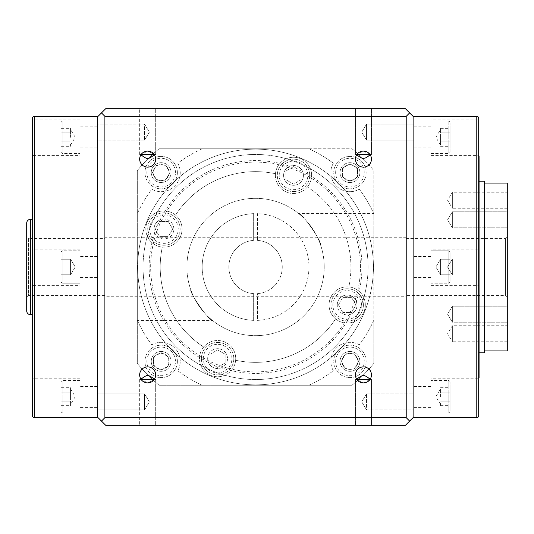 <?xml version="1.0" encoding="UTF-8"?>
<svg xmlns="http://www.w3.org/2000/svg" width="534" height="534" viewBox="0 0 534 534"><rect width="100%" height="100%" fill="white"/><g stroke="black" fill="none" stroke-linecap="round" stroke-linejoin="round"><path stroke-width="0.4" stroke-dasharray="2.67 2" d="M478.691 118.241L478.691 415.759M32.42 415.759L32.42 118.241M450.089 252.695L450.089 281.305A1.909 1.909 0 0 1 448.18 283.214L431.011 283.214L431.011 250.786L431.011 283.214L431.011 250.786L431.011 283.214L448.18 283.214L448.18 250.786L431.011 250.786L448.18 250.786L448.18 283.214A1.909 1.909 0 0 0 450.089 281.305L450.089 252.695A1.909 1.909 0 0 0 448.18 250.786A1.909 1.909 0 0 1 450.089 252.695L450.089 281.305L450.089 252.695M450.089 151.616L450.089 123.014L450.089 151.616A1.909 1.909 0 0 1 448.18 153.525L431.011 153.525L431.011 121.105L431.011 153.525M450.089 123.014A1.909 1.909 0 0 0 448.18 121.105L431.011 121.105M450.089 410.986L450.089 382.384L450.089 410.986A1.909 1.909 0 0 1 448.18 412.895L431.011 412.895L431.011 380.475L431.011 412.895M450.089 382.384A1.909 1.909 0 0 0 448.18 380.475L431.011 380.475M26.7 310.861L26.7 223.139M61.03 281.305L61.03 252.695A1.909 1.909 0 0 1 62.939 250.786L80.1 250.786L80.1 283.214L80.1 250.786L80.1 283.214L80.1 250.786L62.939 250.786L62.939 283.214L80.1 283.214L62.939 283.214L62.939 250.786A1.909 1.909 0 0 0 61.03 252.695L61.03 281.305A1.909 1.909 0 0 0 62.939 283.214A1.909 1.909 0 0 1 61.03 281.305L61.03 252.695L61.03 281.305M61.03 123.014L61.03 151.616L61.03 123.014A1.909 1.909 0 0 1 62.939 121.105L80.1 121.105L80.1 153.525L80.1 121.105M61.03 151.616A1.909 1.909 0 0 0 62.939 153.525L80.1 153.525M61.03 382.384L61.03 410.986L61.03 382.384A1.909 1.909 0 0 1 62.939 380.475L80.1 380.475L80.1 412.895L80.1 380.475M61.03 410.986A1.909 1.909 0 0 0 62.939 412.895L80.1 412.895M507.3 297.511L505.391 295.609L406.22 295.609L406.22 238.391L505.391 238.391L505.391 295.609L505.391 238.391L507.3 236.489L507.3 297.511L507.3 236.489M104.891 238.391L104.891 295.609L104.891 238.391L28.609 238.391L28.609 295.609L26.7 297.511L26.7 236.489L26.7 297.511M104.891 295.609L28.609 295.609L28.609 238.391L26.7 236.489M452.371 258.99L507.3 258.99L507.3 275.01L507.3 258.99L507.3 275.01L507.3 258.99L452.371 258.99L452.371 275.01L507.3 275.01L452.371 275.01L452.371 258.99L452.371 275.01L452.371 258.99L447.559 267L452.371 275.01L447.559 267L452.371 258.99M452.371 211.791L507.3 211.791L507.3 227.811L507.3 211.791L507.3 227.811L507.3 211.791L452.371 211.791L452.371 227.811L507.3 227.811L452.371 227.811L452.371 211.791L452.371 227.811L452.371 211.791L447.559 219.801L452.371 227.811L447.559 219.801L452.371 211.791M507.3 208.26L452.371 208.26L452.371 192.24L447.559 200.25L452.371 208.26L452.371 192.24L507.3 192.24L507.3 208.26L507.3 192.24M452.371 306.189L507.3 306.189L507.3 322.209L507.3 306.189L507.3 322.209L507.3 306.189L452.371 306.189L452.371 322.209L507.3 322.209L452.371 322.209L452.371 306.189L452.371 322.209L452.371 306.189L447.559 314.199L452.371 322.209L447.559 314.199L452.371 306.189M507.3 341.76L452.371 341.76L452.371 325.74L447.559 333.75L452.371 341.76L452.371 325.74L507.3 325.74L507.3 341.76L507.3 325.74M406.22 296.75L406.22 237.25L406.22 296.75L104.891 296.75L104.891 237.25L104.891 296.75M406.22 237.25L104.891 237.25M484.411 350.911L484.411 183.089L484.411 350.911M478.691 156.389L478.691 377.611L478.691 156.389M479.071 352.82L479.071 181.18L479.071 352.82M406.22 238.391L406.22 295.609M145.175 376.21L139.661 379.52L147.671 379.52L139.661 379.52L147.671 374.708L155.681 379.52L154.206 379.52L147.671 382.891L141.143 379.52L139.661 379.52L141.143 379.52L140.909 379.18A8.01 8.01 0 0 1 147.671 366.871A8.01 8.01 0 0 1 154.433 379.18M356.912 379.52L355.43 379.52L356.912 379.52L363.44 382.891L369.975 379.52L371.45 379.52L369.975 379.52L370.202 379.18A8.01 8.01 0 0 0 363.44 366.871A8.01 8.01 0 0 0 356.679 379.18M356.679 154.82A8.01 8.01 0 0 0 363.44 167.129A8.01 8.01 0 0 0 370.202 154.82L369.975 154.48L371.45 154.48L369.975 154.48L363.44 151.109L356.912 154.48L355.43 154.48L356.912 154.48M140.909 154.82A8.01 8.01 0 0 0 147.671 167.129A8.01 8.01 0 0 0 154.433 154.82M145.175 157.79L139.661 154.48L147.671 154.48L139.661 154.48L147.671 159.292L155.681 154.48L154.206 154.48L147.671 151.109L141.143 154.48L139.661 154.48L141.143 154.48M147.671 425.291L139.661 425.291L147.671 425.291M363.44 425.291L355.43 425.291L363.44 425.291M363.44 108.709L355.43 108.709L363.44 108.709M147.671 108.709L139.661 108.709L147.671 108.709M154.206 379.52L147.671 379.52L155.681 379.52L155.681 425.291L155.681 379.52L150.174 376.21M365.944 376.21L371.45 379.52L355.43 379.52L371.45 379.52L371.45 425.291L371.45 379.52L363.44 374.708L355.43 379.52L355.43 425.291L355.43 379.52L360.937 376.21M360.937 157.79L355.43 154.48L363.44 154.48L355.43 154.48L355.43 108.709L355.43 154.48L363.44 159.292L371.45 154.48L363.44 154.48L371.45 154.48L371.45 108.709L371.45 154.48L365.944 157.79M366.551 401.855L366.551 393.845L413.85 393.845L413.85 409.865L413.85 393.845L413.85 409.865L413.85 393.845L366.551 393.845L366.551 409.865L413.85 409.865L366.551 409.865L366.551 401.855M413.096 116.339L413.85 117.126L413.85 416.874L413.85 117.126L413.85 416.874L413.096 417.661M366.551 124.135L413.85 124.135L413.85 140.155L413.85 124.135L413.85 140.155L413.85 124.135L366.551 124.135L366.551 140.155L413.85 140.155L366.551 140.155L366.551 124.135L366.551 140.155L366.551 124.135L361.738 132.145L366.551 140.155L361.738 132.145L366.551 124.135M104.891 417.661L406.22 417.661L406.22 116.339L104.891 116.339L104.891 417.661L101.42 421.139L97.261 416.874L97.261 117.126L97.261 267L97.261 117.126L98.016 116.339M144.56 409.865L97.261 409.865L97.261 393.845L97.261 409.865L97.261 393.845L97.261 409.865L144.56 409.865L144.56 393.845L97.261 393.845L144.56 393.845L144.56 409.865L144.56 393.845L144.56 409.865L149.373 401.855L144.56 393.845L149.373 401.855L144.56 409.865M144.56 132.145L144.56 140.155L97.261 140.155L97.261 124.135L97.261 140.155L97.261 124.135L97.261 140.155L144.56 140.155L144.56 124.135L97.261 124.135L144.56 124.135L144.56 132.145M154.206 154.48L147.671 154.48L155.681 154.48L155.681 108.709L155.681 154.48L150.174 157.79M431.011 248.884L431.011 285.116L431.011 248.884L478.691 248.884L478.691 285.116L478.691 248.884M431.011 285.116L478.691 285.116M431.011 119.195L431.011 155.434L431.011 119.195L478.691 119.195L478.691 155.434L478.691 119.195M431.011 155.434L478.691 155.434M431.011 249.111L431.011 285.35L431.011 249.111L478.691 249.111L478.691 285.35L478.691 249.111M431.011 285.35L478.691 285.35M431.011 378.8L431.011 415.031L431.011 378.8L478.691 378.8L478.691 415.031L478.691 378.8M431.011 415.031L478.691 415.031M32.42 347.1L32.42 186.9L32.42 347.1M80.1 285.116L80.1 248.884L80.1 285.116L32.42 285.116L32.42 248.884L32.42 285.116M80.1 248.884L32.42 248.884M80.1 155.434L80.1 119.195L80.1 155.434L32.42 155.434L32.42 119.195L32.42 155.434M80.1 119.195L32.42 119.195M80.1 285.35L80.1 249.111L80.1 285.35L32.42 285.35L32.42 249.111L32.42 285.35M80.1 249.111L32.42 249.111M80.1 415.031L80.1 378.8L80.1 415.031L32.42 415.031L32.42 378.8L32.42 415.031M80.1 378.8L32.42 378.8M32.04 314.68L32.04 219.32L32.04 314.68M440.55 267L440.55 259.217L440.55 274.783L440.55 259.217L440.55 267L450.089 267L450.089 259.217L450.089 274.783L440.55 274.783L450.089 274.783L450.089 259.217L440.55 259.217L450.089 259.217L450.089 267L440.55 267M440.55 129.535L440.55 145.094L440.55 129.535L435.877 137.311L440.55 145.094M440.55 396.689L440.55 388.906L440.55 396.689M70.561 267L70.561 259.217L70.561 274.783L70.561 263.108L70.561 270.892L70.561 267L61.03 267L61.03 259.217L70.561 259.217L70.561 263.108L70.561 259.217L61.03 259.217L70.561 259.217L61.03 259.217L61.03 267L70.561 267L61.03 267L61.03 274.783L70.561 274.783L70.561 270.892L70.561 274.783L70.561 270.892L70.561 274.783L61.03 274.783L61.03 267L61.03 274.783L70.561 274.783L61.03 274.783L61.03 267L70.561 267M70.561 137.311L70.561 129.535L70.561 137.311M70.561 404.465L70.561 388.906L70.561 404.465L75.241 396.689L70.561 388.906M440.55 389.947L440.55 392.196L440.55 389.947M70.561 396.689L70.561 389.947L70.561 396.689M70.561 144.053L70.561 146.296L70.561 144.053M440.55 403.424L440.55 405.673L440.55 403.424M440.55 144.053L440.55 137.311L440.55 144.053M70.561 403.424L70.561 405.673L70.561 403.424M70.561 389.947L70.561 387.704L70.561 389.947M70.561 130.576L70.561 128.327L70.561 130.576M440.55 128.327L440.55 130.576L440.55 128.327L450.089 128.327L450.089 132.819L450.089 128.327M61.03 405.673L61.03 392.196L70.561 392.196L61.03 392.196L61.03 401.181L70.561 401.181L61.03 401.181L61.03 405.673L70.561 405.673M61.03 387.704L61.03 392.196L61.03 387.704L70.561 387.704M61.03 128.327L61.03 141.804L70.561 141.804L61.03 141.804L61.03 132.819L70.561 132.819L61.03 132.819L61.03 128.327L70.561 128.327M61.03 146.296L61.03 141.804L61.03 146.296L70.561 146.296M61.03 259.217L61.03 267L61.03 259.217M450.089 392.196L440.55 392.196L450.089 392.196L450.089 387.704L450.089 405.673L450.089 392.196M440.55 387.704L450.089 387.704M440.55 401.181L450.089 401.181L440.55 401.181M440.55 405.673L450.089 405.673M440.55 259.217L450.089 259.217L440.55 259.217L435.877 267L440.55 259.217M450.089 141.804L440.55 141.804L450.089 141.804L450.089 146.296L450.089 132.819L450.089 141.804M440.55 146.296L450.089 146.296M440.55 132.819L450.089 132.819L440.55 132.819M440.55 274.783L450.089 274.783L440.55 274.783L435.877 267L440.55 274.783M32.04 347.1L32.04 186.9M104.891 116.339L101.42 112.861L97.261 117.126M101.42 112.861L105.685 108.709L405.426 108.709L409.698 112.861L406.22 116.339M406.22 417.661L409.698 421.139L405.426 425.291L105.685 425.291L101.42 421.139M409.698 421.139L413.85 416.874M413.85 117.126L409.698 112.861M484.411 181.18L484.411 352.82M479.071 156.389L479.071 377.611M507.3 183.089L507.3 350.911M97.261 407.402L97.261 386.422L97.261 407.402L80.1 407.402L80.1 386.422L80.1 407.402M97.261 386.422L80.1 386.422M97.261 277.72L97.261 256.741L97.261 277.72L80.1 277.72L80.1 256.741L80.1 277.72M97.261 256.741L80.1 256.741M97.261 147.805L97.261 126.825L97.261 147.805L80.1 147.805L80.1 126.825L80.1 147.805M97.261 126.825L80.1 126.825M97.261 277.486L97.261 256.514L97.261 277.486L80.1 277.486L80.1 256.514L80.1 277.486M97.261 256.514L80.1 256.514M413.85 386.422L413.85 407.402L413.85 386.422L431.011 386.422L431.011 407.402L431.011 386.422M413.85 407.402L431.011 407.402M413.85 256.741L413.85 277.72L413.85 256.741L431.011 256.741L431.011 277.72L431.011 256.741M413.85 277.72L431.011 277.72M413.85 126.825L413.85 147.805L413.85 126.825L431.011 126.825L431.011 147.805L431.011 126.825M413.85 147.805L431.011 147.805M413.85 256.514L413.85 277.486L413.85 256.514L431.011 256.514L431.011 277.486L431.011 256.514M413.85 277.486L431.011 277.486M335.652 361.398A14.305 14.305 0 0 1 349.957 347.093A14.305 14.305 0 0 1 364.261 361.398A14.305 14.305 0 0 1 349.957 375.702A14.305 14.305 0 0 1 335.652 361.398M366.164 361.398A16.214 16.214 0 0 0 349.957 345.191A16.214 16.214 0 0 0 333.743 361.398A16.214 16.214 0 0 1 349.957 345.191A16.214 16.214 0 0 1 366.164 361.398A16.214 16.214 0 0 1 349.957 377.611A16.214 16.214 0 0 1 333.743 361.398A16.214 16.214 0 0 0 349.957 377.611A16.214 16.214 0 0 0 366.164 361.398M146.857 361.398A14.305 14.305 0 0 1 161.161 347.093A14.305 14.305 0 0 1 175.459 361.398A14.305 14.305 0 0 1 161.161 375.702A14.305 14.305 0 0 1 146.857 361.398M177.368 361.398A16.214 16.214 0 0 0 161.161 345.191A16.214 16.214 0 0 0 144.948 361.398A16.214 16.214 0 0 1 161.161 345.191A16.214 16.214 0 0 1 177.368 361.398A16.214 16.214 0 0 1 161.161 377.611A16.214 16.214 0 0 1 144.948 361.398A16.214 16.214 0 0 0 161.161 377.611A16.214 16.214 0 0 0 177.368 361.398M146.857 172.602A14.305 14.305 0 0 1 161.161 158.298A14.305 14.305 0 0 1 175.459 172.602A14.305 14.305 0 0 1 161.161 186.907A14.305 14.305 0 0 1 146.857 172.602M177.368 172.602A16.214 16.214 0 0 0 161.161 156.389A16.214 16.214 0 0 0 144.948 172.602A16.214 16.214 0 0 1 161.161 156.389A16.214 16.214 0 0 1 177.368 172.602A16.214 16.214 0 0 1 161.161 188.809A16.214 16.214 0 0 1 144.948 172.602A16.214 16.214 0 0 0 161.161 188.809A16.214 16.214 0 0 0 177.368 172.602M335.652 172.602A14.305 14.305 0 0 1 349.957 158.298A14.305 14.305 0 0 1 364.261 172.602A14.305 14.305 0 0 1 349.957 186.907A14.305 14.305 0 0 1 335.652 172.602M366.164 172.602A16.214 16.214 0 0 0 349.957 156.389A16.214 16.214 0 0 0 333.743 172.602A16.214 16.214 0 0 1 349.957 156.389A16.214 16.214 0 0 1 366.164 172.602A16.214 16.214 0 0 1 349.957 188.809A16.214 16.214 0 0 1 333.743 172.602A16.214 16.214 0 0 0 349.957 188.809A16.214 16.214 0 0 0 366.164 172.602M357.967 172.602A8.01 8.01 0 0 1 349.957 180.612A8.01 8.01 0 0 1 341.947 172.602A8.01 8.01 0 0 1 349.957 164.592A8.01 8.01 0 0 1 357.967 172.602A8.01 8.01 0 0 1 349.957 180.612A8.01 8.01 0 0 1 341.947 172.602A8.01 8.01 0 0 1 349.957 164.592A8.01 8.01 0 0 1 357.967 172.602M169.171 172.602A8.01 8.01 0 0 1 161.161 180.612A8.01 8.01 0 0 1 153.151 172.602A8.01 8.01 0 0 1 161.161 164.592A8.01 8.01 0 0 1 169.171 172.602A8.01 8.01 0 0 1 161.161 180.612A8.01 8.01 0 0 1 153.151 172.602A8.01 8.01 0 0 1 161.161 164.592A8.01 8.01 0 0 1 169.171 172.602M169.171 361.398A8.01 8.01 0 0 1 161.161 369.408A8.01 8.01 0 0 1 153.151 361.398A8.01 8.01 0 0 1 161.161 353.388A8.01 8.01 0 0 1 169.171 361.398A8.01 8.01 0 0 1 161.161 369.408A8.01 8.01 0 0 1 153.151 361.398A8.01 8.01 0 0 1 161.161 353.388A8.01 8.01 0 0 1 169.171 361.398M357.967 361.398A8.01 8.01 0 0 1 349.957 369.408A8.01 8.01 0 0 1 341.947 361.398A8.01 8.01 0 0 1 349.957 353.388A8.01 8.01 0 0 1 357.967 361.398A8.01 8.01 0 0 1 349.957 369.408A8.01 8.01 0 0 1 341.947 361.398A8.01 8.01 0 0 1 349.957 353.388A8.01 8.01 0 0 1 357.967 361.398M350.911 267A95.359 95.359 0 0 0 307.424 186.98A95.359 95.359 0 0 1 348.815 286.905A18.116 18.116 0 0 1 354.863 321.361A18.116 18.116 0 0 1 329.064 304.954A18.116 18.116 0 0 1 347.18 286.831A18.116 18.116 0 0 1 365.296 304.954A18.116 18.116 0 0 1 347.18 323.07A18.116 18.116 0 0 1 329.064 304.954A18.116 18.116 0 0 1 348.815 286.905A95.359 95.359 0 0 0 350.911 267M282.259 267A26.7 26.7 0 0 0 257.461 240.367A26.7 26.7 0 0 1 282.259 267A26.7 26.7 0 0 1 257.461 293.633A26.7 26.7 0 0 0 282.259 267M212.405 320.4C208.64 320.734 188.836 291.617 190.825 289.889C188.816 291.571 208.64 320.747 212.405 320.4L137.311 320.4L137.311 289.889L137.311 320.4M190.825 289.889L137.311 289.889M257.461 320.367A53.4 53.4 0 0 0 308.959 267A53.4 53.4 0 0 0 257.461 213.633L257.461 240.367L257.461 213.633A53.4 53.4 0 0 1 308.959 267A53.4 53.4 0 0 1 257.461 320.367L257.461 293.633L257.461 320.367M186.9 267A68.659 68.659 0 0 0 255.559 335.659A68.659 68.659 0 0 0 324.211 267A68.659 68.659 0 0 0 255.559 198.341A68.659 68.659 0 0 0 186.9 267A68.659 68.659 0 0 0 255.559 335.659A68.659 68.659 0 0 0 324.211 267A68.659 68.659 0 0 0 255.559 198.341A68.659 68.659 0 0 0 186.9 267M298.713 213.6C302.471 213.266 322.276 242.383 320.287 244.111C322.296 242.429 302.471 213.253 298.713 213.6L373.8 213.6L373.8 244.111L373.8 213.6M320.287 244.111L373.8 244.111M332.876 304.954A14.305 14.305 0 0 1 347.18 290.65A14.305 14.305 0 0 1 361.485 304.954A14.305 14.305 0 0 1 347.18 319.252A14.305 14.305 0 0 1 332.876 304.954M363.387 304.954A16.214 16.214 0 0 0 347.18 288.74A16.214 16.214 0 0 0 330.967 304.954A16.214 16.214 0 0 1 347.18 288.74A16.214 16.214 0 0 1 363.387 304.954A16.214 16.214 0 0 1 347.18 321.161A16.214 16.214 0 0 1 330.967 304.954A16.214 16.214 0 0 0 347.18 321.161A16.214 16.214 0 0 0 363.387 304.954M203.3 358.621A14.305 14.305 0 0 1 217.605 344.317A14.305 14.305 0 0 1 231.91 358.621A14.305 14.305 0 0 1 217.605 372.926A14.305 14.305 0 0 1 203.3 358.621M233.819 358.621A16.214 16.214 0 0 0 217.605 342.414A16.214 16.214 0 0 0 201.398 358.621A16.214 16.214 0 0 1 217.605 342.414A16.214 16.214 0 0 1 233.819 358.621A16.214 16.214 0 0 1 217.605 374.835A16.214 16.214 0 0 1 201.398 358.621A16.214 16.214 0 0 0 217.605 374.835A16.214 16.214 0 0 0 233.819 358.621M149.633 229.046A14.305 14.305 0 0 1 163.938 214.748A14.305 14.305 0 0 1 178.236 229.046A14.305 14.305 0 0 1 163.938 243.35A14.305 14.305 0 0 1 149.633 229.046M180.145 229.046A16.214 16.214 0 0 0 163.938 212.839A16.214 16.214 0 0 0 147.724 229.046A16.214 16.214 0 0 1 163.938 212.839A16.214 16.214 0 0 1 180.145 229.046A16.214 16.214 0 0 1 163.938 245.26A16.214 16.214 0 0 1 147.724 229.046A16.214 16.214 0 0 0 163.938 245.26A16.214 16.214 0 0 0 180.145 229.046M279.202 175.379A14.305 14.305 0 0 1 293.506 161.074A14.305 14.305 0 0 1 307.811 175.379A14.305 14.305 0 0 1 293.506 189.683A14.305 14.305 0 0 1 279.202 175.379M309.72 175.379A16.214 16.214 0 0 0 293.506 159.165A16.214 16.214 0 0 0 277.3 175.379A16.214 16.214 0 0 1 293.506 159.165A16.214 16.214 0 0 1 309.72 175.379A16.214 16.214 0 0 1 293.506 191.586A16.214 16.214 0 0 1 277.3 175.379A16.214 16.214 0 0 0 293.506 191.586A16.214 16.214 0 0 0 309.72 175.379M289.715 166.214C295.509 164.459 299.828 166.248 302.671 171.581A9.919 9.919 0 0 1 303.425 175.379A9.919 9.919 0 0 0 293.506 165.46A9.919 9.919 0 0 0 283.594 175.379A9.919 9.919 0 0 0 293.506 185.298A9.919 9.919 0 0 0 303.425 175.379A9.919 9.919 0 0 1 293.506 185.298A9.919 9.919 0 0 1 289.715 166.214A106.42 106.42 0 0 0 160.133 219.888A9.919 9.919 0 0 1 173.85 229.046A9.919 9.919 0 0 1 154.773 232.837L154.019 229.046A9.919 9.919 0 0 0 163.938 238.965A9.919 9.919 0 0 0 173.85 229.046A9.919 9.919 0 0 0 163.938 219.134A9.919 9.919 0 0 0 154.019 229.046C154.213 224.761 156.255 221.71 160.133 219.888M221.396 367.786C215.602 369.541 211.284 367.752 208.447 362.419A9.919 9.919 0 0 1 207.686 358.621A9.919 9.919 0 0 0 217.605 368.54A9.919 9.919 0 0 0 227.524 358.621A9.919 9.919 0 0 1 221.396 367.786A106.42 106.42 0 0 0 350.978 314.112A9.919 9.919 0 0 1 337.261 304.954A9.919 9.919 0 0 0 347.18 314.866A9.919 9.919 0 0 0 357.099 304.954C356.899 309.239 354.863 312.29 350.978 314.112M340.038 361.398A9.919 9.919 0 0 0 349.957 371.317A9.919 9.919 0 0 0 359.876 361.398A9.919 9.919 0 0 0 349.957 351.479A9.919 9.919 0 0 0 340.038 361.398A9.919 9.919 0 0 0 349.957 371.317A9.919 9.919 0 0 0 359.876 361.398A9.919 9.919 0 0 0 349.957 351.479A9.919 9.919 0 0 0 340.038 361.398M151.242 361.398A9.919 9.919 0 0 0 161.161 371.317A9.919 9.919 0 0 0 171.074 361.398A9.919 9.919 0 0 0 161.161 351.479A9.919 9.919 0 0 0 151.242 361.398A9.919 9.919 0 0 0 161.161 371.317A9.919 9.919 0 0 0 171.074 361.398A9.919 9.919 0 0 0 161.161 351.479A9.919 9.919 0 0 0 151.242 361.398M151.242 172.602A9.919 9.919 0 0 0 161.161 182.521A9.919 9.919 0 0 0 171.074 172.602A9.919 9.919 0 0 0 161.161 162.683A9.919 9.919 0 0 0 151.242 172.602A9.919 9.919 0 0 0 161.161 182.521A9.919 9.919 0 0 0 171.074 172.602A9.919 9.919 0 0 0 161.161 162.683A9.919 9.919 0 0 0 151.242 172.602M340.038 172.602A9.919 9.919 0 0 0 349.957 182.521A9.919 9.919 0 0 0 359.876 172.602A9.919 9.919 0 0 0 349.957 162.683A9.919 9.919 0 0 0 340.038 172.602A9.919 9.919 0 0 0 349.957 182.521A9.919 9.919 0 0 0 359.876 172.602A9.919 9.919 0 0 0 349.957 162.683A9.919 9.919 0 0 0 340.038 172.602M137.311 363.42A152.57 152.57 0 0 0 159.139 385.241A152.57 152.57 0 0 1 137.311 363.42A152.57 152.57 0 0 0 159.139 385.241A152.57 152.57 0 0 1 137.311 363.42L137.311 170.58A152.57 152.57 0 0 1 159.139 148.759L308.819 148.759A129.689 129.689 0 0 1 333.343 163.23A19.07 19.07 0 0 0 359.322 189.216A129.689 129.689 0 0 1 373.8 213.733L373.8 320.267A129.689 129.689 0 0 1 359.322 344.784A19.07 19.07 0 0 0 333.343 370.77A129.689 129.689 0 0 1 308.819 385.241A129.689 129.689 0 0 0 333.343 370.77A19.07 19.07 0 0 1 359.322 344.784A129.689 129.689 0 0 0 373.8 320.267L373.8 363.42A152.57 152.57 0 0 1 351.979 385.241A152.57 152.57 0 0 0 373.8 363.42A152.57 152.57 0 0 1 351.979 385.241A152.57 152.57 0 0 0 373.8 363.42L373.8 170.58A152.57 152.57 0 0 0 351.979 148.759A152.57 152.57 0 0 1 373.8 170.58L373.8 213.733A129.689 129.689 0 0 0 359.322 189.216A19.07 19.07 0 0 1 333.343 163.23A129.689 129.689 0 0 0 308.819 148.759L351.979 148.759A152.57 152.57 0 0 1 373.8 170.58A152.57 152.57 0 0 0 351.979 148.759L159.139 148.759A152.57 152.57 0 0 0 137.311 170.58A152.57 152.57 0 0 1 159.139 148.759A152.57 152.57 0 0 0 137.311 170.58L137.311 363.42A152.57 152.57 0 0 0 159.139 385.241L202.293 385.241A129.689 129.689 0 0 1 177.769 370.77A129.689 129.689 0 0 0 202.293 385.241L351.979 385.241A152.57 152.57 0 0 0 373.8 363.42M360.45 267A104.891 104.891 0 0 0 255.559 162.109A104.891 104.891 0 0 0 150.661 267A104.891 104.891 0 0 0 255.559 371.891A104.891 104.891 0 0 0 360.45 267A104.891 104.891 0 0 0 255.559 162.109A104.891 104.891 0 0 0 150.661 267A104.891 104.891 0 0 0 255.559 371.891A104.891 104.891 0 0 0 360.45 267M368.08 267A112.52 112.52 0 0 0 255.559 154.48A112.52 112.52 0 0 0 143.039 267A112.52 112.52 0 0 0 255.559 379.52A112.52 112.52 0 0 0 368.08 267A112.52 112.52 0 0 0 255.559 154.48A112.52 112.52 0 0 0 143.039 267A112.52 112.52 0 0 0 255.559 379.52A112.52 112.52 0 0 0 368.08 267M373.42 267A117.86 117.86 0 0 0 255.559 149.14A117.86 117.86 0 0 0 137.699 267A117.86 117.86 0 0 0 255.559 384.86A117.86 117.86 0 0 0 373.42 267A117.86 117.86 0 0 0 255.559 149.14A117.86 117.86 0 0 0 137.699 267A117.86 117.86 0 0 0 255.559 384.86A117.86 117.86 0 0 0 373.42 267A117.86 117.86 0 0 0 255.559 149.14A117.86 117.86 0 0 0 137.699 267M154.773 232.837A106.42 106.42 0 0 0 208.447 362.419M356.345 301.163L357.099 304.954A9.919 9.919 0 0 0 347.18 295.035A9.919 9.919 0 0 0 337.261 304.954A9.919 9.919 0 0 1 356.345 301.163A106.42 106.42 0 0 0 302.671 171.581M275.39 175.379A18.116 18.116 0 0 0 307.424 186.98A18.116 18.116 0 0 0 311.629 175.379A18.116 18.116 0 0 1 293.506 193.495A18.116 18.116 0 0 1 275.39 175.379A18.116 18.116 0 0 1 293.506 157.263A18.116 18.116 0 0 1 311.629 175.379A18.116 18.116 0 0 0 294.327 157.276A18.116 18.116 0 0 0 275.39 175.379M162.303 247.095A18.116 18.116 0 0 1 156.255 212.639A18.116 18.116 0 0 1 182.054 229.046A18.116 18.116 0 0 1 163.938 247.169A18.116 18.116 0 0 1 145.815 229.046A18.116 18.116 0 0 1 163.938 210.93A18.116 18.116 0 0 1 182.054 229.046A18.116 18.116 0 0 1 162.303 247.095A95.359 95.359 0 0 0 203.694 347.02A18.116 18.116 0 0 1 235.721 358.621A18.116 18.116 0 0 1 217.605 376.737A18.116 18.116 0 0 1 203.694 347.02A95.359 95.359 0 0 1 162.303 247.095M235.648 360.256A18.116 18.116 0 0 1 216.791 376.724A18.116 18.116 0 0 1 199.489 358.621A18.116 18.116 0 0 1 217.605 340.505A18.116 18.116 0 0 1 235.648 360.256A95.359 95.359 0 0 0 335.579 318.865A95.359 95.359 0 0 1 235.648 360.256M253.65 213.633A53.4 53.4 0 0 0 202.159 267A53.4 53.4 0 0 0 253.65 320.367L253.65 293.633A26.7 26.7 0 0 1 228.859 267A26.7 26.7 0 0 1 253.65 240.367L253.65 213.633A53.4 53.4 0 0 0 202.159 267A53.4 53.4 0 0 0 253.65 320.367L253.65 293.633A26.7 26.7 0 0 1 228.859 267A26.7 26.7 0 0 1 253.65 240.367L253.65 213.633M137.311 320.267A129.689 129.689 0 0 0 151.79 344.784A19.07 19.07 0 0 1 177.769 370.77A19.07 19.07 0 0 0 151.79 344.784A129.689 129.689 0 0 1 137.311 320.267M159.139 385.241L351.979 385.241M202.293 148.759A129.689 129.689 0 0 0 177.769 163.23A19.07 19.07 0 0 1 151.79 189.216A129.689 129.689 0 0 0 137.311 213.733A129.689 129.689 0 0 1 151.79 189.216A19.07 19.07 0 0 0 177.769 163.23A129.689 129.689 0 0 1 202.293 148.759M275.464 173.744A95.359 95.359 0 0 0 175.539 215.135A95.359 95.359 0 0 1 275.464 173.744M207.686 358.621A9.919 9.919 0 0 1 217.605 348.702A9.919 9.919 0 0 1 227.524 358.621A9.919 9.919 0 0 0 217.605 348.702A9.919 9.919 0 0 0 207.686 358.621M301.076 179.744L293.506 184.11L285.944 179.744L285.944 171.013L293.506 166.641L301.076 171.013L301.076 179.744L293.506 184.11L285.944 179.744L285.944 171.013L293.506 166.641L301.076 171.013L301.076 179.744M168.303 221.483L172.669 229.046L168.303 236.615L159.566 236.615L155.2 229.046L159.566 221.483L168.303 221.483L172.669 229.046L168.303 236.615L159.566 236.615L155.2 229.046L159.566 221.483L168.303 221.483M210.042 354.256L217.605 349.89L225.168 354.256L225.168 362.986L217.605 367.359L210.042 362.986L210.042 354.256L217.605 349.89L225.168 354.256L225.168 362.986L217.605 367.359L210.042 362.986L210.042 354.256M342.815 312.517L338.443 304.954L342.815 297.385L351.546 297.385L355.911 304.954L351.546 312.517L342.815 312.517L338.443 304.954L342.815 297.385L351.546 297.385L355.911 304.954L351.546 312.517L342.815 312.517M357.52 176.968L349.957 181.333L342.394 176.968L342.394 168.237L349.957 163.865L357.52 168.237L357.52 176.968L349.957 181.333L342.394 176.968L342.394 168.237L349.957 163.865L357.52 168.237L357.52 176.968M165.527 165.039L169.892 172.602L165.527 180.165L156.789 180.165L152.424 172.602L156.789 165.039L165.527 165.039L169.892 172.602L165.527 180.165L156.789 180.165L152.424 172.602L156.789 165.039L165.527 165.039M153.592 357.032L161.161 352.667L168.724 357.032L168.724 365.763L161.161 370.135L153.592 365.763L153.592 357.032L161.161 352.667L168.724 357.032L168.724 365.763L161.161 370.135L153.592 365.763L153.592 357.032M345.591 368.961L341.219 361.398L345.591 353.835L354.322 353.835L358.688 361.398L354.322 368.961L345.591 368.961L341.219 361.398L345.591 353.835L354.322 353.835L358.688 361.398L354.322 368.961L345.591 368.961M476.789 116.339L476.789 417.661M34.33 417.661L34.33 116.339M448.18 121.105L448.18 153.525L448.18 121.105M448.18 380.475L448.18 412.895L448.18 380.475M30.511 314.68L30.511 219.32M62.939 153.525L62.939 121.105L62.939 153.525M62.939 412.895L62.939 380.475L62.939 412.895M139.661 379.52L139.661 425.291L139.661 379.52M139.661 154.48L139.661 108.709L139.661 154.48M361.738 401.855L366.551 393.845L361.738 401.855L366.551 409.865L361.738 401.855M149.373 132.145L144.56 124.135L149.373 132.145L144.56 140.155L149.373 132.145M440.55 404.465L435.877 396.689L440.55 388.906M75.241 267L70.561 259.217L75.241 267L70.561 274.783L75.241 267M70.561 145.094L75.241 137.311L70.561 129.535"/><path stroke-width="0.8" d="M476.789 417.661L476.789 116.339A1.909 1.909 0 0 1 478.691 118.241L478.691 415.759A1.909 1.909 0 0 1 476.789 417.661L413.096 417.661L413.85 416.874L413.85 117.126L413.129 116.365M34.33 116.339L34.33 417.661A1.909 1.909 0 0 1 32.42 415.759L32.42 118.241A1.909 1.909 0 0 1 34.33 116.339L98.016 116.339L97.261 117.126L97.261 416.874L105.685 425.291L405.426 425.291L413.85 416.874M30.511 219.32L30.511 314.68A3.811 3.811 0 0 1 26.7 310.861L26.7 223.139A3.811 3.811 0 0 1 30.511 219.32L32.04 219.32M484.411 350.911L507.3 350.911L507.3 183.089L484.411 183.089M478.691 377.611L479.071 377.611L479.071 156.389L478.691 156.389M479.071 352.82L484.411 352.82L484.411 181.18L479.071 181.18M147.671 382.891A8.01 8.01 0 0 1 139.661 374.881A8.01 8.01 0 0 1 147.671 366.871A8.01 8.01 0 0 1 155.681 374.881A8.01 8.01 0 0 1 147.671 382.891M369.975 379.52L356.912 379.52L356.679 379.18L360.937 376.21L363.44 375.509L365.944 376.21L370.202 379.18M363.44 382.891A8.01 8.01 0 0 1 355.43 374.881A8.01 8.01 0 0 1 363.44 366.871A8.01 8.01 0 0 1 371.45 374.881A8.01 8.01 0 0 1 363.44 382.891M370.202 154.82L365.944 157.79L363.44 158.491L360.937 157.79L356.679 154.82L356.912 154.48L369.975 154.48M363.44 167.129A8.01 8.01 0 0 1 355.43 159.119A8.01 8.01 0 0 1 363.44 151.109A8.01 8.01 0 0 1 371.45 159.119A8.01 8.01 0 0 1 363.44 167.129M140.909 154.82L141.143 154.48L154.206 154.48L154.433 154.82L150.174 157.79L147.671 158.491L145.175 157.79L140.909 154.82M147.671 167.129A8.01 8.01 0 0 1 139.661 159.119A8.01 8.01 0 0 1 147.671 151.109A8.01 8.01 0 0 1 155.681 159.119A8.01 8.01 0 0 1 147.671 167.129M141.143 379.52L154.206 379.52L154.433 379.18L150.174 376.21L147.671 375.509L145.175 376.21L140.909 379.18M476.789 116.339L413.096 116.339M34.33 417.661L98.016 417.661M32.42 186.9L32.04 186.9L32.04 347.1L32.42 347.1M30.511 314.68L32.04 314.68M413.85 117.126L405.426 108.709L105.685 108.709L97.261 117.126M409.698 112.861L406.22 116.339L104.891 116.339L101.42 112.861M104.891 116.339L104.891 417.661L101.42 421.139M104.891 417.661L406.22 417.661L409.698 421.139M406.22 417.661L406.22 116.339"/></g></svg>

